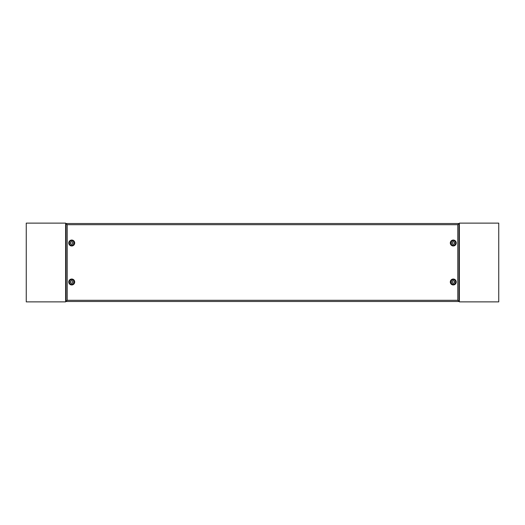 <?xml version="1.0" encoding="UTF-8"?>
<svg xmlns="http://www.w3.org/2000/svg" width="525" height="525" viewBox="0 0 525 525"><rect width="100%" height="100%" fill="white"/><g stroke="black" fill="none" stroke-linecap="round" stroke-linejoin="round"><path stroke-width="0.79" d="M72.988 243.009A1.26 1.26 0 0 0 71.728 241.749A1.26 1.26 0 0 0 70.468 243.009A1.26 1.26 0 0 0 71.728 244.269A1.26 1.26 0 0 0 72.988 243.009M69.366 243.009A2.363 2.363 0 0 1 71.728 240.647A2.363 2.363 0 0 1 74.091 243.009A2.363 2.363 0 0 1 71.728 245.372A2.363 2.363 0 0 1 69.366 243.009M72.988 281.991A1.26 1.26 0 0 0 71.728 280.731A1.26 1.26 0 0 0 70.468 281.991A1.26 1.26 0 0 0 71.728 283.251A1.26 1.26 0 0 0 72.988 281.991M69.366 281.991A2.363 2.363 0 0 1 71.728 279.628A2.363 2.363 0 0 1 74.091 281.991A2.363 2.363 0 0 1 71.728 284.353A2.363 2.363 0 0 1 69.366 281.991M454.532 281.991A1.26 1.26 0 0 0 453.272 280.731A1.26 1.26 0 0 0 452.012 281.991A1.26 1.26 0 0 0 453.272 283.251A1.26 1.26 0 0 0 454.532 281.991M450.909 281.991A2.363 2.363 0 0 1 453.272 279.628A2.363 2.363 0 0 1 455.634 281.991A2.363 2.363 0 0 1 453.272 284.353A2.363 2.363 0 0 1 450.909 281.991M454.532 243.009A1.26 1.26 0 0 0 453.272 241.749A1.26 1.26 0 0 0 452.012 243.009A1.26 1.26 0 0 0 453.272 244.269A1.26 1.26 0 0 0 454.532 243.009M450.909 243.009A2.363 2.363 0 0 1 453.272 240.647A2.363 2.363 0 0 1 455.634 243.009A2.363 2.363 0 0 1 453.272 245.372A2.363 2.363 0 0 1 450.909 243.009M70.547 243.009A1.181 1.181 0 0 0 71.728 244.191A1.181 1.181 0 0 0 72.909 243.009A1.181 1.181 0 0 0 71.728 241.828A1.181 1.181 0 0 0 70.547 243.009M70.547 281.991A1.181 1.181 0 0 0 71.728 283.172A1.181 1.181 0 0 0 72.909 281.991A1.181 1.181 0 0 0 71.728 280.809A1.181 1.181 0 0 0 70.547 281.991M452.091 281.991A1.181 1.181 0 0 0 453.272 283.172A1.181 1.181 0 0 0 454.453 281.991A1.181 1.181 0 0 0 453.272 280.809A1.181 1.181 0 0 0 452.091 281.991M452.091 243.009A1.181 1.181 0 0 0 453.272 244.191A1.181 1.181 0 0 0 454.453 243.009A1.181 1.181 0 0 0 453.272 241.828A1.181 1.181 0 0 0 452.091 243.009M74.688 243.009A2.96 2.96 0 0 1 71.728 245.969A2.96 2.96 0 0 1 68.768 243.009A2.96 2.96 0 0 1 71.728 240.05A2.96 2.96 0 0 1 74.688 243.009M74.176 243.009A2.448 2.448 0 0 1 71.728 245.457A2.448 2.448 0 0 1 69.28 243.009A2.448 2.448 0 0 1 71.728 240.562A2.448 2.448 0 0 1 74.176 243.009M74.688 281.991A2.96 2.96 0 0 1 71.728 284.95A2.96 2.96 0 0 1 68.768 281.991A2.96 2.96 0 0 1 71.728 279.031A2.96 2.96 0 0 1 74.688 281.991M74.176 281.991A2.448 2.448 0 0 1 71.728 284.438A2.448 2.448 0 0 1 69.28 281.991A2.448 2.448 0 0 1 71.728 279.543A2.448 2.448 0 0 1 74.176 281.991M456.232 281.991A2.96 2.96 0 0 1 453.272 284.95A2.96 2.96 0 0 1 450.312 281.991A2.96 2.96 0 0 1 453.272 279.031A2.96 2.96 0 0 1 456.232 281.991M455.72 281.991A2.448 2.448 0 0 1 453.272 284.438A2.448 2.448 0 0 1 450.824 281.991A2.448 2.448 0 0 1 453.272 279.543A2.448 2.448 0 0 1 455.72 281.991M456.232 243.009A2.96 2.96 0 0 1 453.272 245.969A2.96 2.96 0 0 1 450.312 243.009A2.96 2.96 0 0 1 453.272 240.05A2.96 2.96 0 0 1 456.232 243.009M455.72 243.009A2.448 2.448 0 0 1 453.272 245.457A2.448 2.448 0 0 1 450.824 243.009A2.448 2.448 0 0 1 453.272 240.562A2.448 2.448 0 0 1 455.72 243.009M66.019 223.519L458.981 223.519L458.981 301.481L66.019 301.481L66.019 223.519L67.2 224.7L67.2 300.3L457.8 300.3L457.8 224.7L458.981 223.519M458.981 301.481L457.8 300.3M66.019 301.481L67.2 300.3M65.625 224.326L66.019 224.326M65.625 300.674L66.019 300.674M65.625 301.875L65.625 223.125L26.25 223.125L26.25 301.875L65.625 301.875M459.375 300.674L458.981 300.674M459.375 224.326L458.981 224.326M459.375 223.125L459.375 301.875L498.75 301.875L498.75 223.125L459.375 223.125M457.8 224.7L67.2 224.7"/></g></svg>
